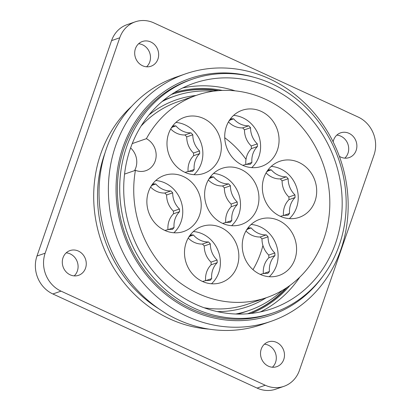 <?xml version="1.0" encoding="UTF-8"?>
<svg xmlns="http://www.w3.org/2000/svg" width="411" height="411" viewBox="0 0 411 411"><rect width="100%" height="100%" fill="white"/><g stroke="black" fill="none" stroke-linecap="round" stroke-linejoin="round"><path stroke-width="0.62" d="M224.36 187.899A26.181 23.699 70.9 0 0 222.541 185.978L228.619 183.871A26.181 23.699 70.9 0 1 230.432 185.793L224.36 187.899A20.365 18.433 70.9 0 0 231.126 204.056A26.181 23.699 70.9 0 1 231.229 206.723A20.365 18.433 70.9 0 0 225.721 222.598M231.229 206.723L237.306 204.616A26.181 23.699 70.9 0 0 237.198 201.95L231.126 204.056M223.276 223.245L222.726 223.435A20.365 18.433 70.9 0 1 223.276 223.245A20.365 18.433 70.9 0 1 230.129 222.366A26.181 23.699 70.9 0 0 231.799 220.517L225.896 222.567M209.903 178.184L213.54 176.92A26.181 23.699 70.9 0 0 211.074 176.869A20.365 18.433 70.9 0 1 208.778 179.232M166.619 194.963A26.181 23.699 70.9 0 0 164.806 193.042L170.878 190.935A26.181 23.699 70.9 0 1 172.697 192.857L166.619 194.963A20.365 18.433 70.9 0 0 173.385 211.12A26.181 23.699 70.9 0 1 173.493 213.787A20.365 18.433 70.9 0 0 167.981 229.662M173.493 213.787L179.566 211.68A26.181 23.699 70.9 0 0 179.463 209.014L173.385 211.12M165.535 230.309L164.986 230.499A20.365 18.433 70.9 0 1 165.535 230.309A20.365 18.433 70.9 0 1 172.389 229.43A26.181 23.699 70.9 0 0 174.059 227.581L168.156 229.631M152.168 185.248L155.8 183.984A26.181 23.699 70.9 0 0 153.339 183.938A20.365 18.433 70.9 0 1 151.037 186.296M186.733 136.884A26.181 23.699 70.9 0 0 184.914 134.962L190.987 132.856A26.181 23.699 70.9 0 1 192.805 134.777L186.733 136.884A20.365 18.433 70.9 0 0 193.499 153.041A26.181 23.699 70.9 0 1 193.602 155.707A20.365 18.433 70.9 0 0 188.094 171.582M193.602 155.707L199.679 153.601A26.181 23.699 70.9 0 0 199.571 150.935L193.499 153.041M185.649 172.23L185.099 172.42A20.365 18.433 70.9 0 1 185.649 172.23A20.365 18.433 70.9 0 1 192.502 171.356A26.181 23.699 70.9 0 0 194.172 169.507L188.269 171.551M172.276 127.169L175.913 125.91A26.181 23.699 70.9 0 0 173.447 125.858A20.365 18.433 70.9 0 1 171.146 128.222M244.473 129.819A26.181 23.699 70.9 0 0 242.654 127.898L248.727 125.792A26.181 23.699 70.9 0 1 250.546 127.713L244.473 129.819A20.365 18.433 70.9 0 0 251.239 145.977A26.181 23.699 70.9 0 1 251.342 148.643A20.365 18.433 70.9 0 0 245.835 164.518M251.342 148.643L257.414 146.537A26.181 23.699 70.9 0 0 257.312 143.871L251.239 145.977M243.389 165.165L242.839 165.356A20.365 18.433 70.9 0 1 243.389 165.165A20.365 18.433 70.9 0 1 250.242 164.292A26.181 23.699 70.9 0 0 251.907 162.443L246.004 164.487M230.016 120.104L233.654 118.846A26.181 23.699 70.9 0 0 231.188 118.794A20.365 18.433 70.9 0 1 228.886 121.158M267.643 171.12L271.281 169.856A26.181 23.699 70.9 0 0 268.815 169.805A20.365 18.433 70.9 0 1 266.513 172.168M282.1 180.835L288.173 178.728A26.181 23.699 70.9 0 0 286.354 176.807L280.281 178.913A26.181 23.699 70.9 0 1 282.1 180.835A20.365 18.433 70.9 0 0 288.866 196.992A26.181 23.699 70.9 0 1 288.969 199.659A20.365 18.433 70.9 0 0 283.462 215.534M288.969 199.659L295.041 197.552A26.181 23.699 70.9 0 0 294.939 194.886L288.866 196.992M280.477 216.376A20.365 18.433 70.9 0 1 281.016 216.176A20.365 18.433 70.9 0 1 287.87 215.302A26.181 23.699 70.9 0 0 289.539 213.453L283.631 215.503M261.987 238.914A26.181 23.699 70.9 0 0 260.168 236.988L266.246 234.881A26.181 23.699 70.9 0 1 268.059 236.803L261.987 238.914A20.365 18.433 70.9 0 0 268.753 255.072A26.181 23.699 70.9 0 1 268.861 257.738A20.365 18.433 70.9 0 0 263.348 273.608M268.861 257.738L274.933 255.632A26.181 23.699 70.9 0 0 274.825 252.96L268.753 255.072M260.369 274.45A20.365 18.433 70.9 0 1 260.903 274.255A20.365 18.433 70.9 0 1 267.756 273.382A26.181 23.699 70.9 0 0 269.426 271.532L263.523 273.577M247.535 229.199L251.167 227.935A26.181 23.699 70.9 0 0 248.701 227.884A20.365 18.433 70.9 0 1 246.405 230.247M204.246 245.978A26.181 23.699 70.9 0 0 202.433 244.057L208.505 241.945A26.181 23.699 70.9 0 1 210.324 243.872L204.246 245.978A20.365 18.433 70.9 0 0 211.013 262.136A26.181 23.699 70.9 0 1 211.12 264.802A20.365 18.433 70.9 0 0 205.613 280.677M211.12 264.802L217.193 262.696A26.181 23.699 70.9 0 0 217.09 260.024L211.013 262.136M203.162 281.319L202.618 281.509A20.365 18.433 70.9 0 1 203.162 281.319A20.365 18.433 70.9 0 1 210.016 280.446A26.181 23.699 70.9 0 0 211.686 278.596L205.783 280.646M189.795 236.263L193.432 235A26.181 23.699 70.9 0 0 190.966 234.948A20.365 18.433 70.9 0 1 188.664 237.311M208.336 179.982A20.365 18.433 70.9 0 0 222.541 185.978M150.596 187.046A20.365 18.433 70.9 0 0 164.806 193.042M170.709 128.972A20.365 18.433 70.9 0 0 184.914 134.962M228.449 121.908A20.365 18.433 70.9 0 0 242.654 127.898M266.076 172.918A20.365 18.433 70.9 0 0 280.281 178.913M245.963 230.997A20.365 18.433 70.9 0 0 260.168 236.988M188.228 238.061A20.365 18.433 70.9 0 0 202.433 244.057M252.981 269.667A96.004 86.906 70.9 0 0 262.927 245.47M246.009 159.34A96.004 86.906 70.9 0 0 224.74 137.726M344.803 158.148A13.09 11.852 70.9 0 0 347.917 144.169A13.09 11.852 70.9 0 0 336.815 135.116M146.588 66.803A13.09 11.852 70.9 0 0 149.702 52.819A13.09 11.852 70.9 0 0 138.599 43.772M74.186 275.884A13.09 11.852 70.9 0 0 77.299 261.899A13.09 11.852 70.9 0 0 66.197 252.852M272.401 367.228A13.09 11.852 70.9 0 0 275.514 353.249A13.09 11.852 70.9 0 0 264.412 344.197M135.24 21.829L127.061 24.67A29.094 26.335 70.9 0 0 111.571 40.622L36.975 256.038A29.094 26.335 70.9 0 0 52.865 293.968L257.086 388.082A29.094 26.335 70.9 0 0 275.76 389.171L283.939 386.33A29.094 26.335 70.9 0 0 299.429 370.378L374.025 154.962A29.094 26.335 70.9 0 0 358.135 117.032L153.914 22.918A29.094 26.335 70.9 0 0 135.24 21.829A29.094 26.335 70.9 0 0 119.745 37.781L45.153 253.197A29.094 26.335 70.9 0 0 61.039 291.132L265.259 385.246A29.094 26.335 70.9 0 0 283.939 386.33M339.368 156.329A13.09 11.852 70.9 0 0 340.781 157.094A13.09 11.852 70.9 0 0 349.186 157.583A13.09 11.852 70.9 0 0 356.09 141.333A13.09 11.852 70.9 0 0 340.606 132.845A13.09 11.852 70.9 0 0 333.146 141.862M142.566 65.75A13.09 11.852 70.9 0 0 150.971 66.238A13.09 11.852 70.9 0 0 157.875 49.983A13.09 11.852 70.9 0 0 142.391 41.501A13.09 11.852 70.9 0 0 134.69 53.173A13.09 11.852 70.9 0 0 142.566 65.75M70.168 274.831A13.09 11.852 70.9 0 0 78.573 275.319A13.09 11.852 70.9 0 0 85.478 259.064A13.09 11.852 70.9 0 0 69.988 250.582A13.09 11.852 70.9 0 0 62.292 262.254A13.09 11.852 70.9 0 0 70.168 274.831M268.383 366.175A13.09 11.852 70.9 0 0 276.788 366.663A13.09 11.852 70.9 0 0 283.693 350.408A13.09 11.852 70.9 0 0 268.203 341.926A13.09 11.852 70.9 0 0 260.507 353.599A13.09 11.852 70.9 0 0 268.383 366.175M253.921 77.289A125.098 113.241 70.9 0 0 120.423 155.564A125.098 113.241 70.9 0 0 191.305 310.305A125.098 113.241 70.9 0 0 322.923 276.182M192.425 79.164L190.088 79.975A123.639 111.92 70.9 0 0 117.376 190.201A123.639 111.92 70.9 0 0 191.762 308.985A123.639 111.92 70.9 0 0 271.137 313.598L273.474 312.792A123.639 111.92 70.9 0 0 338.69 159.293A123.639 111.92 70.9 0 0 192.425 79.164A123.639 111.92 70.9 0 0 119.714 189.394A123.639 111.92 70.9 0 0 194.095 308.173A123.639 111.92 70.9 0 0 273.474 312.792M187.139 316.393A130.914 118.507 70.9 0 0 271.183 321.284A130.914 118.507 70.9 0 0 340.236 158.759A130.914 118.507 70.9 0 0 185.366 73.913A130.914 118.507 70.9 0 0 108.381 190.627A130.914 118.507 70.9 0 0 187.139 316.393M185.366 73.913L176.026 77.155A130.914 118.507 70.9 0 0 99.036 193.869A130.914 118.507 70.9 0 0 177.793 319.635A130.914 118.507 70.9 0 0 261.838 324.526L271.183 321.284M241.103 169.455A29.674 26.859 -109.1 0 1 258.956 197.963A29.674 26.859 -109.1 0 1 241.504 224.416A29.674 26.859 -109.1 0 1 206.404 205.187A29.674 26.859 -109.1 0 1 222.053 168.346A29.674 26.859 -109.1 0 1 241.103 169.455M135.43 170.329A107.06 96.909 70.9 0 0 168.936 273.413A107.06 96.909 70.9 0 0 266.867 297.528A107.06 96.909 70.9 0 0 323.339 164.621A107.06 96.909 70.9 0 0 196.689 95.239A107.06 96.909 70.9 0 0 146.388 138.687A17.457 15.803 70.9 0 1 156.165 155.517A17.457 15.803 70.9 0 1 145.9 170.663A17.457 15.803 70.9 0 1 135.43 170.329L124.554 174.1M261.216 111.376A29.674 26.859 -109.1 0 1 279.069 139.884A29.674 26.859 -109.1 0 1 261.617 166.342A29.674 26.859 -109.1 0 1 226.512 147.107A29.674 26.859 -109.1 0 1 242.166 110.271A29.674 26.859 -109.1 0 1 261.216 111.376M298.843 162.391A29.674 26.859 -109.1 0 1 316.696 190.899A29.674 26.859 -109.1 0 1 299.244 217.352A29.674 26.859 -109.1 0 1 264.139 198.123A29.674 26.859 -109.1 0 1 279.793 161.282A29.674 26.859 -109.1 0 1 298.843 162.391M203.476 118.445A29.674 26.859 -109.1 0 1 221.329 146.948A29.674 26.859 -109.1 0 1 203.877 173.406A29.674 26.859 -109.1 0 1 168.777 154.171A29.674 26.859 -109.1 0 1 184.426 117.335A29.674 26.859 -109.1 0 1 203.476 118.445M183.368 176.519A29.674 26.859 -109.1 0 1 201.215 205.027A29.674 26.859 -109.1 0 1 183.768 231.48A29.674 26.859 -109.1 0 1 148.664 212.251A29.674 26.859 -109.1 0 1 164.318 175.415A29.674 26.859 -109.1 0 1 183.368 176.519M278.73 220.471A29.674 26.859 -109.1 0 1 296.583 248.979A29.674 26.859 -109.1 0 1 279.136 275.432A29.674 26.859 -109.1 0 1 244.031 256.202A29.674 26.859 -109.1 0 1 259.68 219.361A29.674 26.859 -109.1 0 1 278.73 220.471M220.995 227.535A29.674 26.859 -109.1 0 1 238.848 256.043A29.674 26.859 -109.1 0 1 221.395 282.496A29.674 26.859 -109.1 0 1 186.291 263.266A29.674 26.859 -109.1 0 1 201.945 226.425A29.674 26.859 -109.1 0 1 220.995 227.535M132.234 143.593L146.388 138.687M235.729 314.014A113.462 102.704 70.9 0 0 249.112 310.464A113.462 102.704 70.9 0 0 282.393 290.387M213.299 91.232A113.462 102.704 70.9 0 0 174.737 96.082A113.462 102.704 70.9 0 0 162.032 101.579M237.558 314.071A113.462 102.704 70.9 0 0 245.608 311.677L249.112 310.464M174.737 96.082L171.233 97.294A113.462 102.704 70.9 0 0 163.434 100.402M247.499 313.788A116.077 105.077 70.9 0 0 285.861 288.25M217.347 90.759A116.077 105.077 70.9 0 0 171.413 94.468M247.52 313.788A116.077 105.077 70.9 0 0 287.068 287.459M218.786 90.636A116.077 105.077 70.9 0 0 171.428 94.458M195.466 304.212A119.277 107.97 70.9 0 0 272.041 308.666A119.277 107.97 70.9 0 0 334.955 160.588A119.277 107.97 70.9 0 0 193.853 83.289A119.277 107.97 70.9 0 0 123.711 189.625A119.277 107.97 70.9 0 0 195.466 304.212M211.501 283.78A29.674 26.859 70.9 0 0 202.541 233.936A29.674 26.859 70.9 0 0 193.381 231.547M210.324 243.872A20.365 18.433 70.9 0 0 217.09 260.024M217.193 262.696A20.365 18.433 70.9 0 0 211.686 278.596M193.432 235A20.365 18.433 70.9 0 0 208.505 241.945M269.241 276.711A29.674 26.859 70.9 0 0 260.276 226.872A29.674 26.859 70.9 0 0 251.121 224.483M268.059 236.803A20.365 18.433 70.9 0 0 274.825 252.96M274.933 255.632A20.365 18.433 70.9 0 0 269.426 271.532M251.167 227.935A20.365 18.433 70.9 0 0 266.246 234.881M173.874 232.765A29.674 26.859 70.9 0 0 164.909 182.921A29.674 26.859 70.9 0 0 155.754 180.532M172.697 192.857A20.365 18.433 70.9 0 0 179.463 209.014M179.566 211.68A20.365 18.433 70.9 0 0 174.059 227.581M155.8 183.984A20.365 18.433 70.9 0 0 170.878 190.935M193.987 174.685A29.674 26.859 70.9 0 0 185.022 124.846A29.674 26.859 70.9 0 0 175.867 122.452M192.805 134.777A20.365 18.433 70.9 0 0 199.571 150.935M199.679 153.601A20.365 18.433 70.9 0 0 194.172 169.507M175.913 125.91A20.365 18.433 70.9 0 0 190.987 132.856M289.354 218.637A29.674 26.859 70.9 0 0 280.389 168.793A29.674 26.859 70.9 0 0 271.229 166.404M271.281 169.856A20.365 18.433 70.9 0 0 286.354 176.807M288.173 178.728A20.365 18.433 70.9 0 0 294.939 194.886M295.041 197.552A20.365 18.433 70.9 0 0 289.539 213.453M251.722 167.621A29.674 26.859 70.9 0 0 242.762 117.782A29.674 26.859 70.9 0 0 233.602 115.388M250.546 127.713A20.365 18.433 70.9 0 0 257.312 143.871M257.414 146.537A20.365 18.433 70.9 0 0 251.907 162.443M233.654 118.846A20.365 18.433 70.9 0 0 248.727 125.792M231.614 225.701A29.674 26.859 70.9 0 0 222.649 175.857A29.674 26.859 70.9 0 0 213.494 173.468M230.432 185.793A20.365 18.433 70.9 0 0 237.198 201.95M237.306 204.616A20.365 18.433 70.9 0 0 231.799 220.517M213.54 176.92A20.365 18.433 70.9 0 0 228.619 183.871M134.525 170.642A17.457 15.803 70.9 0 0 130.606 147.929M104.98 152.995A123.639 111.92 70.9 0 0 159.093 308.974M119.745 37.781L111.571 40.622M45.153 253.197L36.975 256.038M61.039 291.132L52.865 293.968M265.259 385.246L257.086 388.082M131.643 106.315A126.552 114.556 70.9 0 0 169.82 318.915A126.552 114.556 70.9 0 0 208.937 329.113M204.072 307.752A107.06 96.909 70.9 0 0 247.946 304.094L266.867 297.528M196.689 95.239L177.768 101.8A107.06 96.909 70.9 0 0 141.055 126.105M217.203 311.589A109.388 99.02 70.9 0 0 266.21 297.759M196.032 95.465A109.388 99.02 70.9 0 0 148.988 114.957M250.905 313.459A116.95 105.863 70.9 0 0 290.027 285.388M222.392 90.43A116.95 105.863 70.9 0 0 174.29 92.614M260.348 311.928A119.277 107.97 70.9 0 0 299.783 277.148M235.154 90.857A119.277 107.97 70.9 0 0 182.654 87.969M260.903 274.255L260.353 274.445M281.016 216.176L280.466 216.371"/></g></svg>
